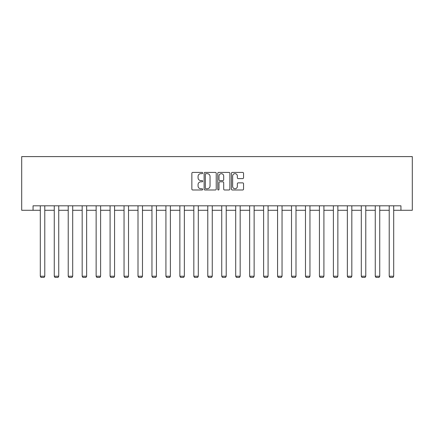 <?xml version="1.0" encoding="UTF-8"?>
<svg xmlns="http://www.w3.org/2000/svg" width="434" height="434" viewBox="0 0 434 434"><rect width="100%" height="100%" fill="white"/><g stroke="black" fill="none" stroke-linecap="round" stroke-linejoin="round"><path stroke-width="0.65" d="M202.689 173.041A0.613 0.613 0 0 0 202.07 172.423L192.739 172.423A0.879 0.879 0 0 0 191.861 173.302L191.861 189.11A0.879 0.879 0 0 0 192.739 189.989L202.07 189.989A0.613 0.613 0 0 0 202.689 189.37A0.613 0.613 0 0 0 202.07 188.757L200.866 188.757A2.81 2.81 0 0 1 198.056 185.947L198.056 184.629A2.81 2.81 0 0 1 200.866 181.819L202.07 181.819A0.613 0.613 0 0 0 202.689 181.206A0.613 0.613 0 0 0 202.07 180.593L200.866 180.593A2.81 2.81 0 0 1 198.056 177.783L198.056 176.464A2.81 2.81 0 0 1 200.866 173.654L202.07 173.654A0.613 0.613 0 0 0 202.689 173.041M242.666 178.613A0.879 0.879 0 0 0 243.545 177.739L243.545 173.302A0.879 0.879 0 0 0 242.666 172.423L232.304 172.423A0.879 0.879 0 0 0 231.425 173.302L231.425 189.11A0.879 0.879 0 0 0 232.304 189.989L242.666 189.989A0.879 0.879 0 0 0 243.545 189.11L243.545 183.75A0.879 0.879 0 0 0 242.666 182.871L238.228 182.871A0.879 0.879 0 0 0 237.349 183.75L237.349 186.408A2.349 2.349 0 0 1 235 188.757A2.349 2.349 0 0 1 232.651 186.408L232.651 176.003A2.349 2.349 0 0 1 235 173.654A2.349 2.349 0 0 1 237.349 176.003L237.349 177.739A0.879 0.879 0 0 0 238.228 178.613L242.666 178.613M33.06 210.284L33.06 205.808L400.94 205.808L400.94 210.284L412.3 210.284L412.3 156.603L21.7 156.603L21.7 210.284L40.308 210.284M216.23 173.302A0.879 0.879 0 0 0 215.351 172.423L204.989 172.423A0.879 0.879 0 0 0 204.116 173.302L204.116 189.11A0.879 0.879 0 0 0 204.989 189.989L215.351 189.989A0.879 0.879 0 0 0 216.23 189.11L216.23 173.302M218.649 172.423L229.011 172.423A0.879 0.879 0 0 1 229.884 173.302L229.884 189.11A0.879 0.879 0 0 1 229.011 189.989L224.573 189.989A0.879 0.879 0 0 1 223.694 189.11L223.694 182.698A0.879 0.879 0 0 0 222.816 181.819L219.875 181.819A0.879 0.879 0 0 0 218.996 182.698L218.996 189.37A0.613 0.613 0 0 1 218.383 189.989A0.613 0.613 0 0 1 217.77 189.37L217.77 173.302A0.879 0.879 0 0 1 218.649 172.423M44.783 210.284L54.266 210.284M58.736 210.284L68.219 210.284M72.695 210.284L82.178 210.284M86.654 210.284L96.136 210.284M100.607 210.284L110.09 210.284M114.565 210.284L124.048 210.284M128.518 210.284L138.001 210.284M142.477 210.284L151.96 210.284M156.435 210.284L165.918 210.284M170.388 210.284L179.871 210.284M184.347 210.284L193.83 210.284M198.3 210.284L207.783 210.284M212.259 210.284L221.741 210.284M226.217 210.284L235.7 210.284M240.17 210.284L249.653 210.284M254.129 210.284L263.612 210.284M268.082 210.284L277.565 210.284M282.04 210.284L291.523 210.284M295.999 210.284L305.482 210.284M309.952 210.284L319.435 210.284M323.91 210.284L333.393 210.284M337.864 210.284L347.346 210.284M351.822 210.284L361.305 210.284M365.781 210.284L375.264 210.284M379.734 210.284L389.217 210.284M393.692 210.284L400.94 210.284M205.955 173.654A0.613 0.613 0 0 0 205.342 174.267L205.342 188.144A0.613 0.613 0 0 0 205.955 188.757L207.23 188.757A2.81 2.81 0 0 0 210.04 185.947L210.04 176.464A2.81 2.81 0 0 0 207.23 173.654L205.955 173.654M223.694 176.047A2.349 2.349 0 0 0 221.345 173.698A2.349 2.349 0 0 0 218.996 176.047L218.996 179.714A0.879 0.879 0 0 0 219.875 180.593L222.816 180.593A0.879 0.879 0 0 0 223.694 179.714L223.694 176.047M44.783 205.808L44.783 276.236L40.308 276.236L40.308 205.808M44.783 276.236L44.111 277.397L40.98 277.397L40.308 276.236M58.736 205.808L58.736 276.236L54.266 276.236L54.266 205.808M58.736 276.236L58.069 277.397L54.934 277.397L54.266 276.236M72.695 205.808L72.695 276.236L68.219 276.236L68.219 205.808M72.695 276.236L72.022 277.397L68.892 277.397L68.219 276.236M86.654 205.808L86.654 276.236L82.178 276.236L82.178 205.808M86.654 276.236L85.981 277.397L82.851 277.397L82.178 276.236M100.607 205.808L100.607 276.236L96.136 276.236L96.136 205.808M100.607 276.236L99.934 277.397L96.804 277.397L96.136 276.236M114.565 205.808L114.565 276.236L110.09 276.236L110.09 205.808M114.565 276.236L113.892 277.397L110.762 277.397L110.09 276.236M128.518 205.808L128.518 276.236L124.048 276.236L124.048 205.808M128.518 276.236L127.851 277.397L124.715 277.397L124.048 276.236M142.477 205.808L142.477 276.236L138.001 276.236L138.001 205.808M142.477 276.236L141.804 277.397L138.674 277.397L138.001 276.236M156.435 205.808L156.435 276.236L151.96 276.236L151.96 205.808M156.435 276.236L155.763 277.397L152.632 277.397L151.96 276.236M170.388 205.808L170.388 276.236L165.918 276.236L165.918 205.808M170.388 276.236L169.716 277.397L166.585 277.397L165.918 276.236M184.347 205.808L184.347 276.236L179.871 276.236L179.871 205.808M184.347 276.236L183.674 277.397L180.544 277.397L179.871 276.236M198.3 205.808L198.3 276.236L193.83 276.236L193.83 205.808M198.3 276.236L197.633 277.397L194.497 277.397L193.83 276.236M212.259 205.808L212.259 276.236L207.783 276.236L207.783 205.808M212.259 276.236L211.586 277.397L208.456 277.397L207.783 276.236M226.217 205.808L226.217 276.236L221.741 276.236L221.741 205.808M226.217 276.236L225.544 277.397L222.414 277.397L221.741 276.236M240.17 205.808L240.17 276.236L235.7 276.236L235.7 205.808M240.17 276.236L239.503 277.397L236.367 277.397L235.7 276.236M254.129 205.808L254.129 276.236L249.653 276.236L249.653 205.808M254.129 276.236L253.456 277.397L250.326 277.397L249.653 276.236M268.082 205.808L268.082 276.236L263.612 276.236L263.612 205.808M268.082 276.236L267.415 277.397L264.284 277.397L263.612 276.236M282.04 205.808L282.04 276.236L277.565 276.236L277.565 205.808M282.04 276.236L281.368 277.397L278.237 277.397L277.565 276.236M295.999 205.808L295.999 276.236L291.523 276.236L291.523 205.808M295.999 276.236L295.326 277.397L292.196 277.397L291.523 276.236M309.952 205.808L309.952 276.236L305.482 276.236L305.482 205.808M309.952 276.236L309.285 277.397L306.149 277.397L305.482 276.236M323.91 205.808L323.91 276.236L319.435 276.236L319.435 205.808M323.91 276.236L323.238 277.397L320.108 277.397L319.435 276.236M337.864 205.808L337.864 276.236L333.393 276.236L333.393 205.808M337.864 276.236L337.196 277.397L334.066 277.397L333.393 276.236M351.822 205.808L351.822 276.236L347.346 276.236L347.346 205.808M351.822 276.236L351.149 277.397L348.019 277.397L347.346 276.236M365.781 205.808L365.781 276.236L361.305 276.236L361.305 205.808M365.781 276.236L365.108 277.397L361.978 277.397L361.305 276.236M379.734 205.808L379.734 276.236L375.264 276.236L375.264 205.808M379.734 276.236L379.066 277.397L375.931 277.397L375.264 276.236M393.692 205.808L393.692 276.236L389.217 276.236L389.217 205.808M393.692 276.236L393.02 277.397L389.889 277.397L389.217 276.236"/></g></svg>

